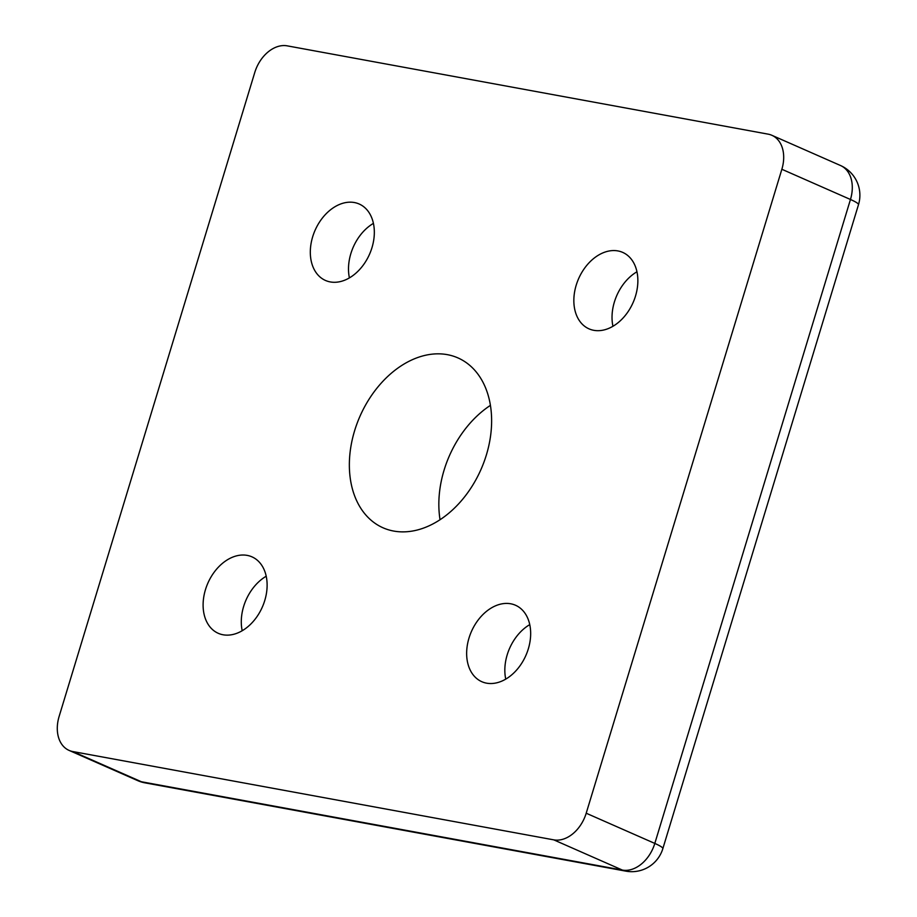 <?xml version="1.0" encoding="UTF-8"?>
<svg xmlns="http://www.w3.org/2000/svg" width="917" height="917" viewBox="0 0 917 917"><rect width="100%" height="100%" fill="white"/><g stroke="black" fill="none" stroke-linecap="round" stroke-linejoin="round"><path stroke-width="1.38" d="M486.377 454.947A92.835 66.104 113.8 0 1 383.077 527.814A92.835 66.104 113.8 0 1 354.604 430.761A92.835 66.104 113.8 0 1 457.904 357.894A92.835 66.104 113.8 0 1 486.377 454.947M490.412 405.371A92.835 66.104 -66.2 0 0 444.08 470.157A92.835 66.104 -66.2 0 0 440.045 519.733M528.307 648.915A41.769 29.745 113.8 0 1 481.826 681.709A41.769 29.745 113.8 0 1 469.011 638.026A41.769 29.745 113.8 0 1 515.492 605.243A41.769 29.745 113.8 0 1 528.307 648.915M529.751 624.626A41.769 29.745 -66.2 0 0 507.193 654.841A41.769 29.745 -66.2 0 0 505.748 679.13M635.504 296.065A41.769 29.745 113.8 0 1 589.023 328.859A41.769 29.745 113.8 0 1 576.208 285.176A41.769 29.745 113.8 0 1 622.7 252.393A41.769 29.745 113.8 0 1 635.504 296.065M636.948 271.776A41.769 29.745 -66.2 0 0 614.39 301.991A41.769 29.745 -66.2 0 0 612.946 326.292M371.97 247.682A41.769 29.745 113.8 0 1 325.489 280.464A41.769 29.745 113.8 0 1 312.674 236.792A41.769 29.745 113.8 0 1 359.155 203.998A41.769 29.745 113.8 0 1 371.97 247.682M373.414 223.381A41.769 29.745 -66.2 0 0 350.856 253.608A41.769 29.745 -66.2 0 0 349.411 277.897M264.761 600.52A41.769 29.745 113.8 0 1 218.28 633.315A41.769 29.745 113.8 0 1 205.465 589.642A41.769 29.745 113.8 0 1 251.957 556.848A41.769 29.745 113.8 0 1 264.761 600.52M266.205 576.231A41.769 29.745 -66.2 0 0 243.647 606.446A41.769 29.745 -66.2 0 0 242.203 630.747M586.204 813.219A32.496 23.131 113.8 0 1 553.765 839.857L622.368 870.073L141.401 781.754A32.496 22.489 100.4 0 0 144.92 782.843L625.887 871.15A32.496 22.489 -79.6 0 1 622.368 870.073A32.496 23.131 113.8 0 0 654.807 843.422A32.496 3.806 16.9 0 1 662.842 848.638L858.484 204.697A32.496 3.806 -163.1 0 0 850.46 199.482L654.807 843.422L586.204 813.219L781.857 169.267L850.46 199.482A32.496 23.131 113.8 0 0 840.488 165.507A32.496 32.496 0 0 1 858.484 204.697M69.084 750.404L137.688 780.619A32.496 23.131 113.8 0 0 141.401 781.754L72.81 751.55A32.496 23.131 113.8 0 1 69.084 750.404A32.496 23.131 113.8 0 1 59.124 716.441L254.766 72.489A32.496 23.131 113.8 0 1 287.216 45.85L768.171 134.157A32.496 23.131 113.8 0 1 771.885 135.303A32.496 23.131 113.8 0 1 781.857 169.267M72.81 751.55L553.765 839.857M625.887 871.15A32.496 32.496 0 0 0 662.842 848.638M137.688 780.619A32.496 32.496 0 0 0 144.92 782.843M771.885 135.303L840.488 165.507"/></g></svg>
